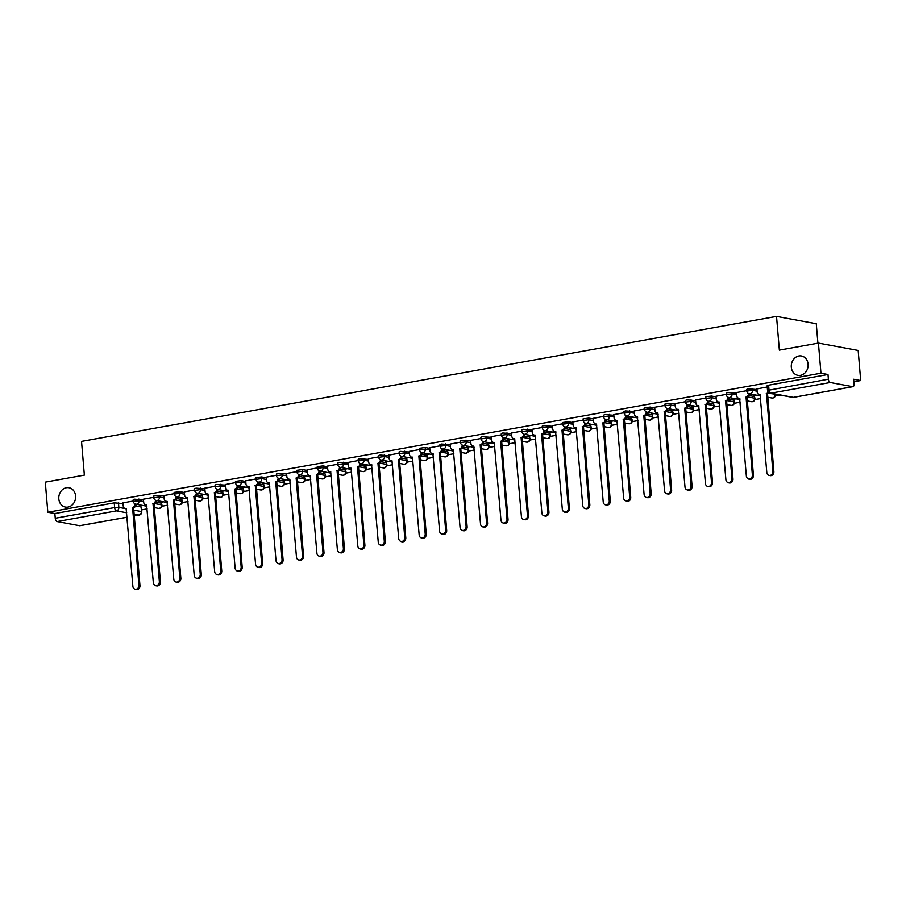 <?xml version="1.0" encoding="UTF-8"?>
<svg xmlns="http://www.w3.org/2000/svg" width="906" height="906" viewBox="0 0 906 906"><rect width="100%" height="100%" fill="white"/><g stroke="black" fill="none" stroke-linecap="round" stroke-linejoin="round"><path stroke-width="1.36" d="M75.594 495.888A9.841 8.381 100.5 0 1 65.413 507.077A9.841 8.381 100.5 0 1 58.822 498.912A9.841 8.381 100.5 0 1 68.992 487.722A9.841 8.381 100.5 0 1 75.594 495.888M808.095 364.144A9.841 8.381 100.5 0 1 797.914 375.333A9.841 8.381 100.5 0 1 791.312 367.156A9.841 8.381 100.5 0 1 801.493 355.967A9.841 8.381 100.5 0 1 808.095 364.144M143.51 499.863L134.688 499.195L133.216 499.738L133.352 501.403L139.048 500.678L143.646 501.528M163.963 496.182L159.354 495.333L153.669 496.069L153.805 497.734L159.49 496.998L164.099 497.847M184.405 492.513L179.807 491.652L174.111 492.388L174.258 494.053L179.943 493.317L184.552 494.178M204.858 488.832L196.036 488.153L194.564 488.708L194.699 490.373L200.396 489.648L204.994 490.497M225.311 485.152L216.489 484.484L215.016 485.027L215.152 486.692L220.838 485.967L225.447 486.816M245.753 481.471L241.143 480.622L235.458 481.358L235.605 483.011L241.29 482.286L245.9 483.136M266.205 477.802L261.596 476.941L255.911 477.677L256.047 479.342L261.732 478.606L266.341 479.467M286.658 474.121L282.049 473.272L276.364 473.997L276.5 475.661L282.185 474.937L286.794 475.786M307.1 470.44L302.491 469.591L296.806 470.316L296.953 471.981L302.638 471.256L307.247 472.105M327.553 466.76L322.944 465.911L317.259 466.635L317.394 468.3L323.08 467.575L327.689 468.425M348.006 463.091L339.184 462.411L337.712 462.966L337.847 464.631L343.533 463.895L348.142 464.744M368.448 459.41L359.637 458.73L358.153 459.285L358.3 460.95L363.986 460.225L368.595 461.075M388.901 455.729L380.078 455.05L378.606 455.605L378.742 457.27L384.427 456.545L389.036 457.394M409.342 452.049L400.531 451.381L399.059 451.924L399.195 453.589L404.88 452.864L409.489 453.713M429.795 448.368L425.186 447.519L419.501 448.255L419.648 449.92L425.333 449.183L429.931 450.033M450.248 444.699L441.426 444.019L439.954 444.574L440.09 446.239L445.775 445.503L450.384 446.364M470.69 441.018L466.092 440.169L460.395 440.894L460.542 442.558L466.228 441.834L470.837 442.683M491.143 437.338L482.32 436.669L480.848 437.213L480.984 438.878L486.681 438.153L491.279 439.002M511.596 433.657L502.773 432.989L501.301 433.544L501.437 435.208L507.122 434.472L511.731 435.322M532.037 429.988L523.226 429.308L521.743 429.863L521.89 431.528L527.575 430.792L532.184 431.652M552.49 426.307L543.668 425.627L542.196 426.182L542.332 427.847L548.028 427.122L552.626 427.972M572.943 422.626L568.334 421.777L562.649 422.502L562.785 424.167L568.47 423.442L573.079 424.291M593.385 418.946L588.787 418.096L583.09 418.832L583.238 420.486L588.923 419.761L593.532 420.611M613.838 415.276L605.015 414.597L603.543 415.152L603.679 416.817L609.376 416.08L613.974 416.941M634.291 411.596L625.468 410.916L623.996 411.471L624.132 413.136L629.817 412.411L634.427 413.261M654.732 407.915L650.134 407.066L644.438 407.791L644.585 409.455L650.27 408.731L654.879 409.58M675.185 404.235L670.576 403.385L664.891 404.11L665.027 405.775L670.723 405.05L675.321 405.899M695.638 400.565L686.816 399.886L685.344 400.441L685.48 402.105L691.165 401.369L695.774 402.23M716.08 396.885L711.482 396.035L705.785 396.76L705.933 398.425L711.618 397.7L716.227 398.549M736.533 393.204L727.711 392.525L726.238 393.079L726.374 394.744L732.071 394.019L736.669 394.869M756.986 389.523L748.163 388.855L746.691 389.399L746.827 391.064L752.512 390.339L757.122 391.188M141.63 509.874L147.123 508.889M161.846 506.239L167.576 505.208M182.299 502.558L188.029 501.528M202.751 498.878L208.471 497.847M223.193 495.208L228.924 494.178M243.646 491.528L249.376 490.497M264.088 487.847L269.818 486.816M284.541 484.166L290.271 483.136M304.994 480.497L310.724 479.467M325.435 476.816L331.166 475.786M345.888 473.136L351.619 472.105M366.341 469.455L372.072 468.425M386.783 465.786L392.513 464.755M407.236 462.105L412.966 461.075M427.689 458.425L433.419 457.394M448.13 454.744L453.861 453.713M468.583 451.063L474.314 450.033M489.036 447.394L494.767 446.364M509.478 443.714L515.208 442.683M529.931 440.033L535.661 439.002M550.384 436.352L556.114 435.322M570.825 432.683L576.556 431.652M591.278 429.002L597.009 427.972M611.731 425.322L617.462 424.291M632.173 421.641L637.903 420.611M652.626 417.972L658.356 416.941M673.079 414.291L678.798 413.261M693.52 410.611L699.251 409.58M713.973 406.93L719.704 405.899M734.426 403.261L740.145 402.23M754.868 399.58L760.598 398.549M775.321 395.899L780.089 395.039M853.882 381.766L860.7 380.543L853.667 379.24L854.064 383.929A3.08 1.54 79.8 0 1 853.01 386.669A3.08 1.54 79.8 0 1 852.727 386.669L830.236 382.502L770.847 393.181L793.339 397.349L852.727 386.669M817.914 343.181L816.272 323.725L776.533 316.375L779.364 350.112L818.435 343.091L820.961 373.193L47.825 512.252L45.3 482.139L84.36 475.118L81.529 441.381L776.533 316.375M818.435 343.091L858.175 350.441L860.7 380.543M80.158 525.616A3.08 1.54 -100.2 0 1 79.887 525.718A3.08 1.54 -100.2 0 1 79.592 525.718L57.101 521.562A3.08 1.54 -100.2 0 1 55.255 518.243L54.858 513.543L114.247 502.864L123.057 503.543M135.685 505.876L140.951 506.85L141.789 511.754L140.951 506.85M54.858 513.543L47.825 512.252M827.993 374.495L768.616 385.175L767.133 385.73L767.529 390.418L828.39 379.184L827.993 374.495L820.961 373.193M828.39 379.184A3.08 1.54 79.8 0 0 830.236 382.502M767.246 386.987L756.929 388.901M746.793 390.667L736.476 392.57M755.287 394.937L753.384 395.276M726.34 394.337L716.034 396.25M734.834 398.617L732.931 398.957M705.899 398.017L695.582 399.931M714.381 402.287L712.49 402.638M685.446 401.698L675.129 403.612M693.939 405.967L692.037 406.307M664.993 405.378L654.687 407.281M673.486 409.648L671.584 409.988M644.551 409.059L634.234 410.962M653.045 413.329L651.142 413.668M624.098 412.728L613.781 414.642M632.592 417.009L630.689 417.349M603.645 416.409L593.339 418.323M612.139 420.678L610.236 421.018M583.204 420.09L572.739 421.97L573.147 425.152A3.08 2.616 -79.5 0 0 576.023 427.7L582.762 505.582A3.533 3.012 -79.5 0 0 588.798 504.495L582.456 426.545A3.08 2.616 -79.5 0 0 584.823 423.057L585.287 423.136M591.697 424.359L589.795 424.699M562.751 423.77L552.434 425.673M571.244 428.04L569.342 428.379M542.298 427.439L531.992 429.353M550.791 431.72L548.889 432.06M521.856 431.12L511.539 433.034M530.35 435.39L528.447 435.741M501.403 434.801L491.086 436.703M509.897 439.07L507.994 439.41M480.95 438.481L470.644 440.384M489.444 442.751L487.553 443.091M460.508 442.151L450.191 444.065M469.002 446.432L467.1 446.771M440.056 445.831L429.738 447.745M448.549 450.101L446.647 450.452M419.614 449.512L409.297 451.415M428.096 453.781L426.205 454.121M399.161 453.193L388.844 455.095M407.655 457.462L405.752 457.802M378.708 456.862L368.391 458.776M387.202 461.143L385.299 461.482M358.266 460.542L347.949 462.456M366.749 464.812L364.858 465.163M337.813 464.223L327.496 466.137M346.307 468.493L344.405 468.832M317.36 467.904L307.055 469.806M325.854 472.173L323.952 472.513M296.919 471.584L286.602 473.487M305.401 475.854L303.51 476.194M276.466 475.254L266.149 477.168M284.96 479.534L283.057 479.874M256.013 478.934L245.707 480.848M264.507 483.204L262.604 483.544M235.571 482.615L225.254 484.517M244.054 486.884L242.162 487.224M215.118 486.296L204.801 488.198M223.612 490.565L221.71 490.905M194.665 489.965L184.36 491.879M203.159 494.246L201.257 494.585M174.224 493.645L163.907 495.559M182.706 497.915L180.815 498.266M153.771 497.326L143.307 499.206L143.726 502.388A3.08 2.616 -79.5 0 0 146.602 504.936L153.341 582.818A3.533 3.012 -79.5 0 0 159.365 581.743L153.023 503.781A3.08 2.616 -79.5 0 0 155.39 500.293L155.855 500.372M162.265 501.596L160.362 501.935M156.138 502.196L161.393 503.17L161.981 505.05L161.393 503.17M176.591 498.526L181.846 499.5L182.434 501.369L181.846 499.5M197.032 494.846L202.298 495.82L202.876 497.7L202.298 495.82M217.485 491.165L222.74 492.139L223.329 494.019L222.74 492.139M237.938 487.485L243.193 488.459L243.782 490.339L243.193 488.459M258.38 483.815L263.646 484.778L264.224 486.658L263.646 484.778M278.833 480.135L284.088 481.109L284.677 482.989L284.088 481.109M299.286 476.454L304.541 477.428L305.129 479.308L304.541 477.428M319.727 472.773L324.994 473.747L325.571 475.627L324.994 473.747M340.18 469.104L345.435 470.067L346.024 471.947L345.435 470.067M360.633 465.424L365.888 466.397L366.466 468.277L365.888 466.397M381.075 461.743L386.341 462.717L386.919 464.597L386.341 462.717M401.528 458.062L406.783 459.036L407.372 460.916L406.783 459.036M421.981 454.382L427.236 455.356L427.813 457.236L427.236 455.356M442.422 450.712L447.689 451.686L448.266 453.555L447.689 451.686M462.875 447.032L468.13 448.006L468.719 449.886L468.13 448.006M483.328 443.351L488.583 444.325L489.161 446.205L488.583 444.325M503.77 439.67L509.036 440.644L509.614 442.524L509.036 440.644M524.223 436.001L529.478 436.975L530.067 438.844L529.478 436.975M544.665 432.321L549.931 433.295L550.508 435.174L549.931 433.295M565.118 428.64L570.372 429.614L570.961 431.494L570.372 429.614M585.57 424.959L590.825 425.933L591.414 427.813L590.825 425.933M606.012 421.29L611.278 422.253L611.856 424.133L611.278 422.253M626.465 417.609L631.72 418.583L632.309 420.463L631.72 418.583M646.918 413.929L652.173 414.903L652.762 416.783L652.173 414.903M667.36 410.248L672.626 411.222L673.203 413.102L672.626 411.222M687.813 406.579L693.067 407.541L693.656 409.421L693.067 407.541M708.265 402.898L713.52 403.872L714.109 405.752L713.52 403.872M728.707 399.218L733.973 400.192L734.551 402.071L733.973 400.192M749.16 395.537L754.415 396.511L755.004 398.391L754.415 396.511M133.318 501.007L122.865 502.887L123.273 506.069A3.08 2.616 -79.5 0 0 126.149 508.617L132.888 586.499A3.533 3.012 -79.5 0 0 138.912 585.412L132.57 507.462A3.08 2.616 -79.5 0 0 134.937 503.963L135.402 504.053M141.812 505.276L139.909 505.616M139.954 506.046L143.001 505.491M160.396 502.366L163.454 501.822M180.849 498.685L183.907 498.141M201.302 495.016L204.348 494.461M221.744 491.335L224.801 490.78M242.196 487.655L245.254 487.111M262.649 483.974L265.696 483.43M283.091 480.305L286.149 479.75M303.544 476.624L306.602 476.069M323.986 472.943L327.043 472.388M344.439 469.263L347.496 468.719M364.892 465.582L367.949 465.038M385.333 461.913L388.391 461.358M405.786 458.232L408.844 457.677M426.239 454.552L429.297 454.008M446.681 450.871L449.738 450.327M467.134 447.202L470.191 446.647M487.587 443.521L490.644 442.966M508.028 439.84L511.086 439.297M528.481 436.16L531.539 435.616M548.934 432.49L551.992 431.935M569.376 428.81L572.433 428.255M589.829 425.129L592.886 424.586M610.282 421.449L613.328 420.905M630.723 417.779L633.781 417.224M651.176 414.099L654.234 413.544M671.629 410.418L674.676 409.863M692.071 406.737L695.129 406.194M712.524 403.057L715.581 402.513M732.977 399.387L736.023 398.833M753.418 395.707L756.476 395.152M756.929 388.844L757.19 392.049A3.08 2.616 -79.5 0 0 760.066 394.597L766.804 472.479A3.533 3.012 -79.5 0 0 772.841 471.403L766.487 393.442A3.08 2.616 -79.5 0 0 768.288 392.196M769.013 392.796A3.08 2.616 100.5 0 1 767.529 393.634L773.871 471.584A3.533 3.012 100.5 0 1 770.213 475.616L769.183 475.424M766.295 393.487L767.325 393.668M736.476 392.525L736.748 395.729A3.08 2.616 -79.5 0 0 739.624 398.278L746.363 476.16A3.533 3.012 -79.5 0 0 752.388 475.072L746.046 397.122A3.08 2.616 -79.5 0 0 748.413 393.623L748.877 393.714M749.443 393.861A3.08 2.616 100.5 0 1 747.076 397.315L753.418 475.265A3.533 3.012 100.5 0 1 749.76 479.285L748.73 479.093M745.842 397.156L746.884 397.349M716.023 396.194L716.295 399.399A3.08 2.616 -79.5 0 0 719.171 401.958L725.91 479.84A3.533 3.012 -79.5 0 0 731.935 478.753L725.593 400.803A3.08 2.616 -79.5 0 0 727.96 397.304L728.424 397.394M729.002 397.53A3.08 2.616 100.5 0 1 726.623 400.996L732.977 478.946A3.533 3.012 100.5 0 1 729.319 482.966L728.277 482.773M725.4 400.837L726.431 401.03M695.582 399.874L695.842 403.079A3.08 2.616 -79.5 0 0 698.719 405.639L705.457 483.521A3.533 3.012 -79.5 0 0 711.493 482.434L705.14 404.484A3.08 2.616 -79.5 0 0 707.507 400.984L707.971 401.064M708.549 401.211A3.08 2.616 100.5 0 1 706.182 404.676L712.524 482.626A3.533 3.012 100.5 0 1 708.866 486.647L707.835 486.454M704.947 404.518L705.978 404.71M675.129 403.555L675.4 406.76A3.08 2.616 -79.5 0 0 678.277 409.319L685.015 487.19A3.533 3.012 -79.5 0 0 691.04 486.114L684.698 408.164A3.08 2.616 -79.5 0 0 687.065 404.665L687.529 404.744M688.096 404.891A3.08 2.616 100.5 0 1 685.729 408.346L692.071 486.307A3.533 3.012 100.5 0 1 688.413 490.327L687.382 490.135M684.494 408.198L685.536 408.38M654.676 407.236L654.947 410.441A3.08 2.616 -79.5 0 0 657.824 412.989L664.562 490.871A3.533 3.012 -79.5 0 0 670.587 489.784L664.245 411.834A3.08 2.616 -79.5 0 0 666.612 408.334L667.076 408.425M667.654 408.572A3.08 2.616 100.5 0 1 665.276 412.026L671.629 489.976A3.533 3.012 100.5 0 1 667.971 493.997L666.929 493.804M664.053 411.868L665.083 412.06M634.234 410.905L634.494 414.11A3.08 2.616 -79.5 0 0 637.371 416.669L644.109 494.551A3.533 3.012 -79.5 0 0 650.146 493.464L643.792 415.514A3.08 2.616 -79.5 0 0 646.171 412.015L646.635 412.105M647.201 412.241A3.08 2.616 100.5 0 1 644.834 415.707L651.176 493.657A3.533 3.012 100.5 0 1 647.518 497.677L646.488 497.485M643.6 415.548L644.63 415.741M613.781 414.586L614.053 417.791A3.08 2.616 -79.5 0 0 616.929 420.35L623.668 498.232A3.533 3.012 -79.5 0 0 629.693 497.145L623.351 419.195A3.08 2.616 -79.5 0 0 625.718 415.695L626.182 415.786M626.748 415.922A3.08 2.616 100.5 0 1 624.381 419.387L630.723 497.337A3.533 3.012 100.5 0 1 627.065 501.358L626.035 501.165M623.147 419.229L624.189 419.421M593.328 418.266L593.6 421.471A3.08 2.616 -79.5 0 0 596.476 424.031L603.215 501.901A3.533 3.012 -79.5 0 0 609.251 500.825L602.898 422.875A3.08 2.616 -79.5 0 0 605.265 419.376L605.729 419.455M606.307 419.603A3.08 2.616 100.5 0 1 603.928 423.057L610.282 501.018A3.533 3.012 100.5 0 1 606.624 505.038L605.582 504.846M602.705 422.909L603.736 423.102M585.854 423.283A3.08 2.616 100.5 0 1 583.487 426.737L589.829 504.687A3.533 3.012 100.5 0 1 586.171 508.708L585.14 508.526M582.252 426.579L583.283 426.771M552.434 425.616L552.705 428.832A3.08 2.616 -79.5 0 0 555.582 431.381L562.32 509.263A3.533 3.012 -79.5 0 0 568.345 508.175L562.003 430.225A3.08 2.616 -79.5 0 0 564.37 426.726L564.834 426.817M565.401 426.953A3.08 2.616 100.5 0 1 563.034 430.418L569.376 508.368A3.533 3.012 100.5 0 1 565.718 512.388L564.687 512.196M561.799 430.259L562.841 430.452M531.981 429.297L532.252 432.502A3.08 2.616 -79.5 0 0 535.129 435.061L541.867 512.943A3.533 3.012 -79.5 0 0 547.904 511.856L541.55 433.906A3.08 2.616 -79.5 0 0 543.917 430.407L544.381 430.497M544.959 430.633A3.08 2.616 100.5 0 1 542.581 434.099L548.934 512.049A3.533 3.012 100.5 0 1 545.276 516.069L544.246 515.876M541.358 433.94L542.388 434.133M511.539 432.977L511.799 436.182A3.08 2.616 -79.5 0 0 514.676 438.742L521.414 516.624A3.533 3.012 -79.5 0 0 527.451 515.537L521.109 437.587A3.08 2.616 -79.5 0 0 523.475 434.087L523.94 434.167M524.506 434.314A3.08 2.616 100.5 0 1 522.139 437.768L528.481 515.729A3.533 3.012 100.5 0 1 524.823 519.75L523.793 519.557M520.905 437.621L521.935 437.813M491.086 436.658L491.358 439.863A3.08 2.616 -79.5 0 0 494.234 442.411L500.973 520.293A3.533 3.012 -79.5 0 0 506.998 519.217L500.656 441.256A3.08 2.616 -79.5 0 0 503.023 437.768L503.487 437.847M504.053 437.994A3.08 2.616 100.5 0 1 501.686 441.449L508.028 519.398A3.533 3.012 100.5 0 1 504.37 523.419L503.34 523.238M500.463 441.301L501.494 441.482M470.633 440.339L470.905 443.544A3.08 2.616 -79.5 0 0 473.781 446.092L480.52 523.974A3.533 3.012 -79.5 0 0 486.556 522.887L480.203 444.937A3.08 2.616 -79.5 0 0 482.57 441.437L483.034 441.528M483.611 441.675A3.08 2.616 100.5 0 1 481.233 445.129L487.587 523.079A3.533 3.012 100.5 0 1 483.929 527.099L482.898 526.907M480.01 444.971L481.041 445.163M450.191 444.008L450.452 447.213A3.08 2.616 -79.5 0 0 453.328 449.772L460.078 527.654A3.533 3.012 -79.5 0 0 466.103 526.567L459.761 448.617A3.08 2.616 -79.5 0 0 462.128 445.118L462.592 445.208M463.159 445.344A3.08 2.616 100.5 0 1 460.792 448.81L467.134 526.76A3.533 3.012 100.5 0 1 463.476 530.78L462.445 530.588M459.557 448.651L460.588 448.844M429.738 447.689L430.01 450.894A3.08 2.616 -79.5 0 0 432.887 453.453L439.625 531.335A3.533 3.012 -79.5 0 0 445.65 530.248L439.308 452.298A3.08 2.616 -79.5 0 0 441.675 448.798L442.139 448.878M442.706 449.025A3.08 2.616 100.5 0 1 440.339 452.49L446.692 530.44A3.533 3.012 100.5 0 1 443.023 534.461L441.992 534.268M439.116 452.332L440.146 452.524M409.286 451.369L409.557 454.574A3.08 2.616 -79.5 0 0 412.434 457.122L419.172 535.004A3.533 3.012 -79.5 0 0 425.208 533.928L418.855 455.967A3.08 2.616 -79.5 0 0 421.222 452.479L421.686 452.558M422.264 452.706A3.08 2.616 100.5 0 1 419.897 456.16L426.239 534.11A3.533 3.012 100.5 0 1 422.581 538.141L421.55 537.949M418.663 456.012L419.693 456.194M388.844 455.05L389.116 458.255A3.08 2.616 -79.5 0 0 391.981 460.803L398.731 538.685A3.533 3.012 -79.5 0 0 404.755 537.598L398.414 459.648A3.08 2.616 -79.5 0 0 400.78 456.148L401.245 456.239M401.811 456.386A3.08 2.616 100.5 0 1 399.444 459.84L405.786 537.79A3.533 3.012 100.5 0 1 402.128 541.811L401.098 541.618M398.21 459.682L399.24 459.874M368.391 458.719L368.663 461.924A3.08 2.616 -79.5 0 0 371.539 464.484L378.278 542.366A3.533 3.012 -79.5 0 0 384.303 541.278L377.961 463.328A3.08 2.616 -79.5 0 0 380.327 459.829L380.792 459.92M381.369 460.055A3.08 2.616 100.5 0 1 378.991 463.521L385.344 541.471A3.533 3.012 100.5 0 1 381.686 545.491L380.645 545.299M377.768 463.362L378.799 463.555M347.938 462.4L348.21 465.605A3.08 2.616 -79.5 0 0 351.086 468.164L357.825 546.046A3.533 3.012 -79.5 0 0 363.861 544.959L357.508 467.009A3.08 2.616 -79.5 0 0 359.875 463.51L360.339 463.589M360.916 463.736A3.08 2.616 100.5 0 1 358.55 467.202L364.892 545.152A3.533 3.012 100.5 0 1 361.234 549.172L360.203 548.979M357.315 467.043L358.346 467.236M327.496 466.08L327.768 469.285A3.08 2.616 -79.5 0 0 330.633 471.833L337.383 549.716A3.533 3.012 -79.5 0 0 343.408 548.64L337.066 470.678A3.08 2.616 -79.5 0 0 339.433 467.19L339.897 467.27M340.463 467.417A3.08 2.616 100.5 0 1 338.097 470.871L344.439 548.832A3.533 3.012 100.5 0 1 340.781 552.853L339.75 552.66M336.862 470.724L337.904 470.905M307.043 469.761L307.315 472.966A3.08 2.616 -79.5 0 0 310.192 475.514L316.93 553.396A3.533 3.012 -79.5 0 0 322.955 552.309L316.613 474.359A3.08 2.616 -79.5 0 0 318.98 470.86L319.444 470.95M320.022 471.097A3.08 2.616 100.5 0 1 317.644 474.551L323.997 552.501A3.533 3.012 100.5 0 1 320.339 556.522L319.297 556.329M316.421 474.393L317.451 474.585M286.59 473.43L286.862 476.635A3.08 2.616 -79.5 0 0 289.739 479.195L296.477 557.077A3.533 3.012 -79.5 0 0 302.513 555.99L296.16 478.04A3.08 2.616 -79.5 0 0 298.527 474.54L298.991 474.631M299.569 474.767A3.08 2.616 100.5 0 1 297.202 478.232L303.544 556.182A3.533 3.012 100.5 0 1 299.886 560.202L298.855 560.01M295.968 478.074L296.998 478.266M266.149 477.111L266.421 480.316A3.08 2.616 -79.5 0 0 269.297 482.875L276.036 560.757A3.533 3.012 -79.5 0 0 282.06 559.67L275.718 481.72A3.08 2.616 -79.5 0 0 278.085 478.221L278.55 478.311M279.116 478.447A3.08 2.616 100.5 0 1 276.749 481.913L283.091 559.863A3.533 3.012 100.5 0 1 279.433 563.883L278.402 563.691M275.515 481.754L276.557 481.947M245.696 480.792L245.968 483.997A3.08 2.616 -79.5 0 0 248.844 486.556L255.583 564.427A3.533 3.012 -79.5 0 0 261.608 563.351L255.266 485.401A3.08 2.616 -79.5 0 0 257.632 481.901L258.097 481.981M258.674 482.128A3.08 2.616 100.5 0 1 256.296 485.582L262.649 563.543A3.533 3.012 100.5 0 1 258.991 567.564L257.95 567.371M255.073 485.435L256.104 485.627M225.254 484.472L225.515 487.677A3.08 2.616 -79.5 0 0 228.391 490.225L235.13 568.107A3.533 3.012 -79.5 0 0 241.166 567.02L234.813 489.07A3.08 2.616 -79.5 0 0 237.179 485.571L237.644 485.661M238.221 485.809A3.08 2.616 100.5 0 1 235.854 489.263L242.196 567.213A3.533 3.012 100.5 0 1 238.538 571.233L237.508 571.052M234.62 489.104L235.651 489.297M204.801 488.141L205.073 491.358A3.08 2.616 -79.5 0 0 207.95 493.906L214.688 571.788A3.533 3.012 -79.5 0 0 220.713 570.701L214.371 492.751A3.08 2.616 -79.5 0 0 216.738 489.251L217.202 489.342M217.768 489.478A3.08 2.616 100.5 0 1 215.401 492.943L221.744 570.893A3.533 3.012 100.5 0 1 218.086 574.914L217.055 574.721M214.167 492.785L215.209 492.977M184.348 491.822L184.62 495.027A3.08 2.616 -79.5 0 0 187.497 497.587L194.235 575.469A3.533 3.012 -79.5 0 0 200.26 574.381L193.918 496.431A3.08 2.616 -79.5 0 0 196.285 492.932L196.749 493.023M197.327 493.158A3.08 2.616 100.5 0 1 194.949 496.624L201.302 574.574A3.533 3.012 100.5 0 1 197.644 578.594L196.602 578.402M193.725 496.465L194.756 496.658M163.907 495.503L164.167 498.708A3.08 2.616 -79.5 0 0 167.044 501.267L173.782 579.149A3.533 3.012 -79.5 0 0 179.818 578.062L173.465 500.112A3.08 2.616 -79.5 0 0 175.832 496.613L176.296 496.692M176.874 496.839A3.08 2.616 100.5 0 1 174.507 500.293L180.849 578.255A3.533 3.012 100.5 0 1 177.191 582.275L176.16 582.082M173.273 500.146L174.303 500.339M156.421 500.52A3.08 2.616 100.5 0 1 154.054 503.974L160.396 581.924A3.533 3.012 100.5 0 1 156.738 585.944L155.707 585.763M152.82 503.815L153.861 504.008M135.979 504.2A3.08 2.616 100.5 0 1 133.601 507.654L139.954 585.604A3.533 3.012 100.5 0 1 136.296 589.625L135.254 589.432M132.378 507.496L133.409 507.688M138.901 499.013L139.048 500.678A3.08 2.616 100.5 0 1 136.67 504.178A3.08 2.616 -79.5 0 1 135.866 504.178L146.908 506.216M159.354 495.333L159.49 496.998A3.08 2.616 100.5 0 1 157.123 500.497A3.08 2.616 -79.5 0 1 156.308 500.497L167.35 502.536M179.807 491.652L179.943 493.317A3.08 2.616 100.5 0 1 177.576 496.816A3.08 2.616 -79.5 0 1 176.761 496.816L187.802 498.855M200.249 487.983L200.396 489.648A3.08 2.616 100.5 0 1 198.018 493.136A3.08 2.616 -79.5 0 1 197.214 493.136L208.255 495.186M220.702 484.302L220.838 485.967A3.08 2.616 100.5 0 1 218.471 489.466A3.08 2.616 -79.5 0 1 217.655 489.466L228.697 491.505M241.143 480.622L241.29 482.286A3.08 2.616 100.5 0 1 238.924 485.786A3.08 2.616 -79.5 0 1 238.108 485.786L249.15 487.824M261.596 476.941L261.732 478.606A3.08 2.616 100.5 0 1 259.365 482.105A3.08 2.616 -79.5 0 1 258.561 482.105L269.603 484.144M282.049 473.272L282.185 474.937A3.08 2.616 100.5 0 1 279.818 478.425A3.08 2.616 -79.5 0 1 279.003 478.425L290.045 480.474M302.491 469.591L302.638 471.256A3.08 2.616 100.5 0 1 300.271 474.755A3.08 2.616 -79.5 0 1 299.456 474.755L310.498 476.794M322.944 465.911L323.08 467.575A3.08 2.616 100.5 0 1 320.713 471.075A3.08 2.616 -79.5 0 1 319.909 471.075L330.95 473.113M343.397 462.23L343.533 463.895A3.08 2.616 100.5 0 1 341.166 467.394A3.08 2.616 -79.5 0 1 340.35 467.394L351.392 469.433M363.838 458.561L363.986 460.225A3.08 2.616 100.5 0 1 361.619 463.713A3.08 2.616 -79.5 0 1 360.803 463.713L371.845 465.763M384.291 454.88L384.427 456.545A3.08 2.616 100.5 0 1 382.06 460.044A3.08 2.616 -79.5 0 1 381.256 460.033L392.298 462.083M404.744 451.199L404.88 452.864A3.08 2.616 100.5 0 1 402.513 456.364A3.08 2.616 -79.5 0 1 401.698 456.364L412.74 458.402M425.186 447.519L425.333 449.183A3.08 2.616 100.5 0 1 422.966 452.683A3.08 2.616 -79.5 0 1 422.151 452.683L433.193 454.721M445.639 443.838L445.775 445.503A3.08 2.616 100.5 0 1 443.408 449.002A3.08 2.616 -79.5 0 1 442.592 449.002L453.634 451.052M466.092 440.169L466.228 441.834A3.08 2.616 100.5 0 1 463.861 445.333A3.08 2.616 -79.5 0 1 463.045 445.322L474.087 447.371M486.533 436.488L486.681 438.153A3.08 2.616 100.5 0 1 484.314 441.652A3.08 2.616 -79.5 0 1 483.498 441.652L494.54 443.691M506.986 432.808L507.122 434.472A3.08 2.616 100.5 0 1 504.755 437.972A3.08 2.616 -79.5 0 1 503.94 437.972L514.982 440.01M527.439 429.127L527.575 430.792A3.08 2.616 100.5 0 1 525.208 434.291A3.08 2.616 -79.5 0 1 524.393 434.291L535.435 436.33M547.881 425.458L548.028 427.122A3.08 2.616 100.5 0 1 545.661 430.61A3.08 2.616 -79.5 0 1 544.846 430.61L555.888 432.66M568.334 421.777L568.47 423.442A3.08 2.616 100.5 0 1 566.103 426.941A3.08 2.616 -79.5 0 1 565.287 426.941L576.329 428.98M588.787 418.096L588.923 419.761A3.08 2.616 100.5 0 1 586.556 423.261A3.08 2.616 -79.5 0 1 585.74 423.261L596.782 425.299M609.228 414.416L609.376 416.08A3.08 2.616 100.5 0 1 607.009 419.58A3.08 2.616 -79.5 0 1 606.193 419.58L617.235 421.618M629.681 410.746L629.817 412.411A3.08 2.616 100.5 0 1 627.45 415.899A3.08 2.616 -79.5 0 1 626.635 415.899L637.677 417.949M650.134 407.066L650.27 408.731A3.08 2.616 100.5 0 1 647.903 412.23A3.08 2.616 -79.5 0 1 647.088 412.23L658.13 414.269M670.576 403.385L670.723 405.05A3.08 2.616 100.5 0 1 668.356 408.549A3.08 2.616 -79.5 0 1 667.541 408.549L678.583 410.588M691.029 399.705L691.165 401.369A3.08 2.616 100.5 0 1 688.798 404.869A3.08 2.616 -79.5 0 1 687.982 404.869L699.024 406.907M711.482 396.035L711.618 397.7A3.08 2.616 100.5 0 1 709.251 401.188A3.08 2.616 -79.5 0 1 708.435 401.188L719.477 403.238M731.923 392.355L732.071 394.019A3.08 2.616 100.5 0 1 729.692 397.519A3.08 2.616 -79.5 0 1 728.888 397.519L739.93 399.557M752.376 388.674L752.512 390.339A3.08 2.616 100.5 0 1 750.145 393.838A3.08 2.616 -79.5 0 1 749.33 393.838L760.372 395.877M118.46 502.694L118.845 507.383L124.949 508.504M133.612 510.112L141.347 511.539A3.08 2.616 -79.5 0 1 138.969 515.038L133.952 514.11M126.693 512.773L116.478 510.882L57.101 521.562M79.592 525.718L127.067 517.179M134.099 515.91L138.969 515.038A3.08 1.54 79.8 0 0 139.264 515.038A3.08 3.08 0 0 0 141.789 511.754M154.96 503.623L161.54 504.835A3.08 2.616 -79.5 0 1 158.357 508.334A3.08 3.08 0 0 0 161.981 505.05M175.402 499.942L181.981 501.154A3.08 2.616 -79.5 0 1 178.799 504.653A3.08 3.08 0 0 0 182.434 501.369M195.855 496.262L202.434 497.485A3.08 2.616 -79.5 0 1 199.252 500.973A3.08 3.08 0 0 0 202.876 497.7M216.308 492.581L222.887 493.804A3.08 2.616 -79.5 0 1 219.705 497.303A3.08 3.08 0 0 0 223.329 494.019M236.749 488.912L243.329 490.123A3.08 2.616 -79.5 0 1 240.147 493.623A3.08 3.08 0 0 0 243.782 490.339M257.202 485.231L263.782 486.443A3.08 2.616 -79.5 0 1 260.6 489.942A3.08 3.08 0 0 0 264.224 486.658M277.655 481.55L284.235 482.773A3.08 2.616 -79.5 0 1 281.053 486.262A3.08 3.08 0 0 0 284.677 482.989M298.097 477.87L304.676 479.093A3.08 2.616 -79.5 0 1 301.494 482.592A3.08 3.08 0 0 0 305.129 479.308M318.55 474.2L325.129 475.412A3.08 2.616 -79.5 0 1 321.947 478.912A3.08 3.08 0 0 0 325.571 475.627M338.991 470.52L345.582 471.732A3.08 2.616 -79.5 0 1 342.4 475.231A3.08 3.08 0 0 0 346.024 471.947M359.444 466.839L366.024 468.062A3.08 2.616 -79.5 0 1 362.842 471.55A3.08 3.08 0 0 0 366.466 468.277M379.897 463.159L386.477 464.382A3.08 2.616 -79.5 0 1 383.295 467.881A3.08 3.08 0 0 0 386.919 464.597M400.339 459.489L406.93 460.701A3.08 2.616 -79.5 0 1 403.748 464.2A3.08 3.08 0 0 0 407.372 460.916M420.792 455.809L427.372 457.02A3.08 2.616 -79.5 0 1 424.189 460.52A3.08 3.08 0 0 0 427.813 457.236M441.245 452.128L447.824 453.351A3.08 2.616 -79.5 0 1 444.642 456.839A3.08 3.08 0 0 0 448.266 453.555M461.686 448.447L468.277 449.67A3.08 2.616 -79.5 0 1 465.095 453.17A3.08 3.08 0 0 0 468.719 449.886M482.139 444.778L488.719 445.99A3.08 2.616 -79.5 0 1 485.537 449.489A3.08 3.08 0 0 0 489.161 446.205M502.592 441.097L509.172 442.309A3.08 2.616 -79.5 0 1 505.99 445.809A3.08 3.08 0 0 0 509.614 442.524M523.034 437.417L529.625 438.629A3.08 2.616 -79.5 0 1 526.443 442.128A3.08 3.08 0 0 0 530.067 438.844M543.487 433.736L550.067 434.959A3.08 2.616 -79.5 0 1 546.884 438.447A3.08 3.08 0 0 0 550.508 435.174M563.94 430.056L570.52 431.279A3.08 2.616 -79.5 0 1 567.337 434.778A3.08 3.08 0 0 0 570.961 431.494M584.381 426.386L590.961 427.598A3.08 2.616 -79.5 0 1 587.79 431.097A3.08 3.08 0 0 0 591.414 427.813M604.834 422.706L611.414 423.917A3.08 2.616 -79.5 0 1 608.232 427.417A3.08 3.08 0 0 0 611.856 424.133M625.287 419.025L631.867 420.248A3.08 2.616 -79.5 0 1 628.685 423.736A3.08 3.08 0 0 0 632.309 420.463M645.729 415.344L652.309 416.567A3.08 2.616 -79.5 0 1 649.138 420.067A3.08 3.08 0 0 0 652.762 416.783M666.182 411.675L672.762 412.887A3.08 2.616 -79.5 0 1 669.579 416.386A3.08 3.08 0 0 0 673.203 413.102M686.635 407.994L693.215 409.206A3.08 2.616 -79.5 0 1 690.032 412.706A3.08 3.08 0 0 0 693.656 409.421M707.076 404.314L713.656 405.537A3.08 2.616 -79.5 0 1 710.474 409.025A3.08 3.08 0 0 0 714.109 405.752M727.529 400.633L734.109 401.856A3.08 2.616 -79.5 0 1 730.927 405.356A3.08 3.08 0 0 0 734.551 402.071M747.982 396.964L754.562 398.176A3.08 2.616 -79.5 0 1 751.38 401.675A3.08 3.08 0 0 0 755.004 398.391M768.424 393.283L775.411 394.178M774.97 394.099L775.004 394.495A3.08 2.616 -79.5 0 1 771.821 397.994A3.08 3.08 0 0 0 775.457 394.71M768.616 385.175L769.001 389.863A3.08 1.54 -100.2 0 0 770.847 393.181A3.08 2.616 100.5 0 1 770.032 393.181L792.535 397.349A3.08 3.08 0 0 0 793.633 397.349A3.08 1.54 79.8 0 0 793.905 397.247M114.247 502.864L114.632 507.564L118.845 507.383A3.08 2.616 -79.5 0 1 116.478 510.882A3.08 1.54 -100.2 0 1 114.632 507.564L55.255 518.243M853.01 386.669L793.633 397.349A3.08 1.54 79.8 0 1 793.339 397.349A3.08 2.616 100.5 0 1 792.535 397.349M766.487 393.442L767.529 393.634M772.841 471.403L773.871 471.584M746.046 397.122L747.076 397.315M752.388 475.072L753.418 475.265M725.593 400.803L726.623 400.996M731.935 478.753L732.977 478.946M705.14 404.484L706.182 404.676M711.493 482.434L712.524 482.626M684.698 408.164L685.729 408.346M691.04 486.114L692.071 486.307M664.245 411.834L665.276 412.026M670.587 489.784L671.629 489.976M643.792 415.514L644.834 415.707M650.146 493.464L651.176 493.657M623.351 419.195L624.381 419.387M629.693 497.145L630.723 497.337M602.898 422.875L603.928 423.057M609.251 500.825L610.282 501.018M582.456 426.545L583.487 426.737M588.798 504.495L589.829 504.687M562.003 430.225L563.034 430.418M568.345 508.175L569.376 508.368M541.55 433.906L542.581 434.099M547.904 511.856L548.934 512.049M521.109 437.587L522.139 437.768M527.451 515.537L528.481 515.729M500.656 441.256L501.686 441.449M506.998 519.217L508.028 519.398M480.203 444.937L481.233 445.129M486.556 522.887L487.587 523.079M459.761 448.617L460.792 448.81M466.103 526.567L467.134 526.76M439.308 452.298L440.339 452.49M445.65 530.248L446.692 530.44M418.855 455.967L419.897 456.16M425.208 533.928L426.239 534.11M398.414 459.648L399.444 459.84M404.755 537.598L405.786 537.79M377.961 463.328L378.991 463.521M384.303 541.278L385.344 541.471M357.508 467.009L358.55 467.202M363.861 544.959L364.892 545.152M337.066 470.678L338.097 470.871M343.408 548.64L344.439 548.832M316.613 474.359L317.644 474.551M322.955 552.309L323.997 552.501M296.16 478.04L297.202 478.232M302.513 555.99L303.544 556.182M275.718 481.72L276.749 481.913M282.06 559.67L283.091 559.863M255.266 485.401L256.296 485.582M261.608 563.351L262.649 563.543M234.813 489.07L235.854 489.263M241.166 567.02L242.196 567.213M214.371 492.751L215.401 492.943M220.713 570.701L221.744 570.893M193.918 496.431L194.949 496.624M200.26 574.381L201.302 574.574M173.465 500.112L174.507 500.293M179.818 578.062L180.849 578.255M153.023 503.781L154.054 503.974M159.365 581.743L160.396 581.924M132.57 507.462L133.601 507.654M138.912 585.412L139.954 585.604M771.821 397.994L767.631 397.213M746.827 391.064A3.08 3.08 0 0 0 749.33 393.838M751.38 401.675L747.178 400.894M726.374 394.744A3.08 3.08 0 0 0 728.888 397.519M730.927 405.356L726.725 404.574M705.933 398.425A3.08 3.08 0 0 0 708.435 401.188M710.474 409.025L706.284 408.255M685.48 402.105A3.08 3.08 0 0 0 687.982 404.869M690.032 412.706L685.831 411.936M665.027 405.775A3.08 3.08 0 0 0 667.541 408.549M669.579 416.386L665.378 415.605M644.585 409.455A3.08 3.08 0 0 0 647.088 412.23M649.138 420.067L644.936 419.285M624.132 413.136A3.08 3.08 0 0 0 626.635 415.899M628.685 423.736L624.483 422.966M603.679 416.817A3.08 3.08 0 0 0 606.193 419.58M608.232 427.417L604.03 426.647M583.238 420.486A3.08 3.08 0 0 0 585.74 423.261M587.79 431.097L583.589 430.316M562.785 424.167A3.08 3.08 0 0 0 565.287 426.941M567.337 434.778L563.136 433.997M542.332 427.847A3.08 3.08 0 0 0 544.846 430.61M546.884 438.447L542.683 437.677M521.89 431.528A3.08 3.08 0 0 0 524.393 434.291M526.443 442.128L522.241 441.358M501.437 435.208A3.08 3.08 0 0 0 503.94 437.972M505.99 445.809L501.788 445.027M480.984 438.878A3.08 3.08 0 0 0 483.498 441.652M485.537 449.489L481.335 448.708M460.542 442.558A3.08 3.08 0 0 0 463.045 445.322M465.095 453.17L460.894 452.388M440.09 446.239A3.08 3.08 0 0 0 442.592 449.002M444.642 456.839L440.441 456.069M419.648 449.92A3.08 3.08 0 0 0 422.151 452.683M424.189 460.52L419.988 459.738M399.195 453.589A3.08 3.08 0 0 0 401.698 456.364M403.748 464.2L399.546 463.419M378.742 457.27A3.08 3.08 0 0 0 381.256 460.033M383.295 467.881L379.093 467.1M358.3 460.95A3.08 3.08 0 0 0 360.803 463.713M362.842 471.55L358.64 470.78M337.847 464.631A3.08 3.08 0 0 0 340.35 467.394M342.4 475.231L338.198 474.461M317.394 468.3A3.08 3.08 0 0 0 319.909 471.075M321.947 478.912L317.746 478.13M296.953 471.981A3.08 3.08 0 0 0 299.456 474.755M301.494 482.592L297.304 481.811M276.5 475.661A3.08 3.08 0 0 0 279.003 478.425M281.053 486.262L276.851 485.491M256.047 479.342A3.08 3.08 0 0 0 258.561 482.105M260.6 489.942L256.398 489.172M235.605 483.011A3.08 3.08 0 0 0 238.108 485.786M240.147 493.623L235.956 492.841M215.152 486.692A3.08 3.08 0 0 0 217.655 489.466M219.705 497.303L215.503 496.522M194.699 490.373A3.08 3.08 0 0 0 197.214 493.136M199.252 500.973L195.05 500.203M174.258 494.053A3.08 3.08 0 0 0 176.761 496.816M178.799 504.653L174.609 503.883M153.805 497.734A3.08 3.08 0 0 0 156.308 500.497M158.357 508.334L154.156 507.553M133.352 501.403A3.08 3.08 0 0 0 135.866 504.178M79.887 525.718L127.067 517.235M134.099 515.967L139.264 515.038M767.529 390.418A3.08 3.08 0 0 0 770.032 393.181M759.251 394.597L760.281 394.79M738.809 398.278L739.84 398.47M718.356 401.958L719.387 402.151M697.903 405.639L698.934 405.82M677.462 409.308L678.492 409.501M657.009 412.989L658.039 413.181M636.556 416.669L637.586 416.862M616.114 420.35L617.145 420.543M595.661 424.031L596.692 424.212M575.219 427.7L576.239 427.892M554.766 431.381L555.797 431.573M534.314 435.061L535.344 435.254M513.872 438.742L514.891 438.923M493.419 442.411L494.45 442.604M472.966 446.092L473.997 446.284M452.524 449.772L453.544 449.965M432.071 453.453L433.102 453.634M411.618 457.122L412.649 457.315M391.177 460.803L392.196 460.995M370.724 464.484L371.754 464.676M350.271 468.164L351.302 468.345M329.829 471.833L330.86 472.026M309.376 475.514L310.407 475.707M288.923 479.195L289.954 479.387M268.482 482.875L269.512 483.068M248.029 486.545L249.059 486.737M227.576 490.225L228.606 490.418M207.134 493.906L208.165 494.098M186.681 497.587L187.712 497.779M166.228 501.267L167.259 501.448M145.787 504.936L146.817 505.129M125.334 508.617L126.364 508.81"/></g></svg>
